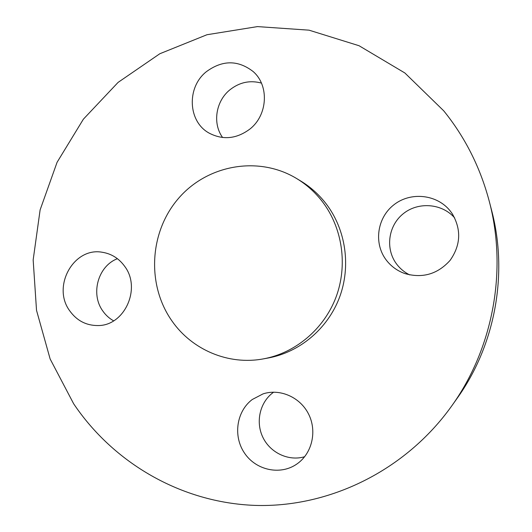 <?xml version="1.0" encoding="UTF-8"?>
<svg xmlns="http://www.w3.org/2000/svg" width="532" height="532" viewBox="0 0 532 532"><rect width="100%" height="100%" fill="white"/><g stroke="black" fill="none" stroke-linecap="round" stroke-linejoin="round"><path stroke-width="0.8" d="M273.654 392.164L272.843 392.762C259.716 402.664 255.413 422.268 262.994 437.577C270.462 452.945 288.73 461.477 304.643 456.722M252.261 399.505C236.467 411.369 232.883 436.14 244.52 453.118C255.925 470.255 280.191 475.588 296.683 464.143L297.74 463.392C312.331 452.725 317.132 430.814 308.547 414.002C300.095 397.118 279.985 388.373 263.087 393.866L252.261 399.505M443.748 110.849L404.859 72.97L359.067 45.732L309.039 30.164L257.481 26.6L206.968 34.733L159.833 53.739L118.084 82.4L83.391 119.168L57.077 162.3L40.119 209.887L33.164 259.929L36.522 310.342L50.148 359L73.662 403.781C113.343 462.827 181.02 502.673 255.028 505.4C328.889 507.787 405.304 470.94 451.628 406.076C493.191 348.154 507.521 270.176 489.254 201.262C480.29 167.447 465.121 137.303 443.748 110.849M451.628 406.076L457.021 398.481C495.245 345.202 508.386 273.667 491.595 210.28L489.254 201.262M172.036 321.062C191.992 349.817 228.527 365.471 263.46 358.861C295.36 353.029 323.848 329.188 335.938 297.375C347.948 265.535 342.555 228.115 322.498 201.801C315.23 192.345 306.598 184.584 296.597 178.513C258.253 155.291 206.835 164.96 178.193 198.762C149.319 232.398 146.553 285.046 172.036 321.062M263.46 358.861L268.241 357.989C299.576 352.264 327.546 328.862 339.409 297.661C351.193 266.426 345.9 229.724 326.196 203.896C319.06 194.612 310.575 186.985 300.753 181.026L296.597 178.513M386.438 260.294C391.286 266.519 397.471 270.961 405.005 273.608C422.661 278.549 437.696 274.126 450.119 260.348C460.759 245.119 461.47 229.585 452.247 213.724L450.365 211.144C437.144 194.253 410.657 191.487 393.913 204.78C376.969 217.821 373.484 243.636 386.438 260.294M249.88 129.07C267.782 115.145 269.405 85.433 253.079 71.487C237.97 59.877 222.389 59.95 206.336 71.707C186.4 87.474 187.929 121.735 209.236 133.16C223.054 140.288 236.6 138.925 249.88 129.07M124.608 266.233C118.889 258.399 111.467 253.744 102.337 252.274C73.609 246.788 51.624 286.715 69.759 310.874C76.814 320.656 86.171 325.551 97.822 325.551C124.501 326.01 141.638 288.351 124.608 266.233M117.419 258.705C98.074 265.953 90.274 293.95 102.802 310.987C105.695 315.144 109.306 318.429 113.622 320.836M261.418 83.092C250.02 79.993 239.493 82.247 229.851 89.861C215.746 101.213 212.348 123.477 222.602 137.515M454.7 217.947C441.986 203.237 418.012 201.522 403.083 213.864C387.994 226.007 385.128 249.328 396.899 264.437C400.35 268.886 404.619 272.377 409.707 274.911"/></g></svg>
